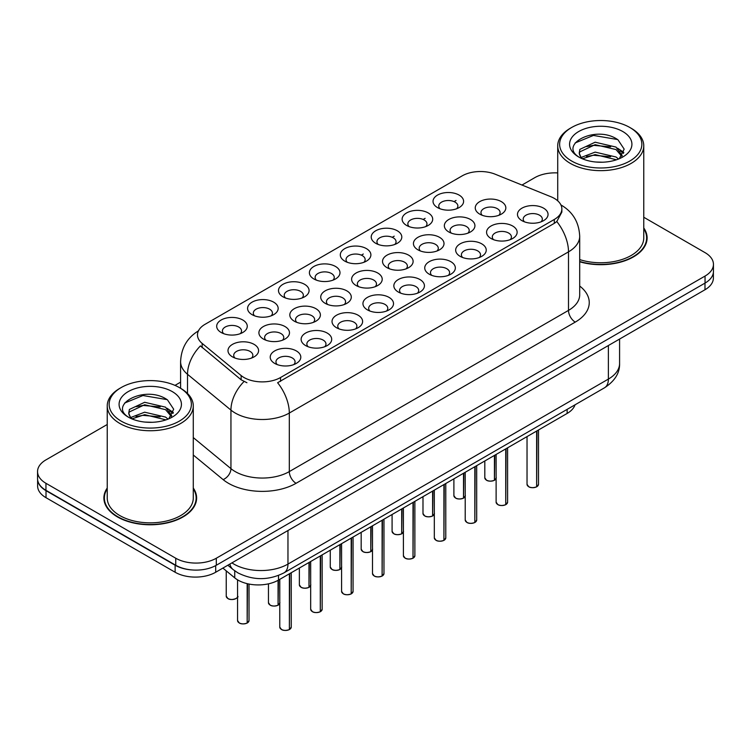 <?xml version="1.0" encoding="UTF-8"?>
<svg xmlns="http://www.w3.org/2000/svg" width="751" height="751" viewBox="0 0 751 751"><rect width="100%" height="100%" fill="white"/><g stroke="black" fill="none" stroke-linecap="round" stroke-linejoin="round"><path stroke-width="1.13" d="M437.504 207.586L437.504 207.586A15.292 8.834 180 0 1 437.504 195.1A15.292 8.834 180 0 1 459.133 195.1A15.292 8.834 180 0 1 459.133 207.586A15.292 8.834 180 0 1 437.504 207.586M456.627 208.759A9.556 5.52 0 0 0 457.875 206.027A9.556 5.52 0 0 0 455.078 202.122A9.556 5.52 0 0 0 444.658 200.93A9.556 5.52 0 0 0 438.762 206.027A9.556 5.52 0 0 0 440.011 208.759M344.784 261.123L344.784 261.123A15.292 8.834 180 0 1 344.784 248.628A15.292 8.834 180 0 1 366.413 248.628A15.292 8.834 180 0 1 366.413 261.123A15.292 8.834 180 0 1 344.784 261.123M363.906 262.296A9.556 5.52 0 0 0 365.155 259.564A9.556 5.52 0 0 0 362.358 255.659A9.556 5.52 0 0 0 351.937 254.458A9.556 5.52 0 0 0 346.042 259.564A9.556 5.52 0 0 0 347.291 262.296M313.88 278.968A15.292 8.834 180 0 1 313.871 278.968A15.292 8.834 180 0 1 313.88 266.474A15.292 8.834 180 0 1 335.509 266.474A15.292 8.834 180 0 1 335.509 278.968A15.292 8.834 180 0 1 313.88 278.968M333.003 280.132A9.556 5.52 0 0 0 334.251 277.401A9.556 5.52 0 0 0 331.454 273.505A9.556 5.52 0 0 0 321.034 272.303A9.556 5.52 0 0 0 315.129 277.401A9.556 5.52 0 0 0 316.387 280.132M282.967 296.805L282.967 296.805A15.292 8.834 180 0 1 282.967 284.319A15.292 8.834 180 0 1 304.606 284.319A15.292 8.834 180 0 1 304.606 296.805A15.292 8.834 180 0 1 282.967 296.805M302.09 297.978A9.556 5.52 0 0 0 303.348 295.246A9.556 5.52 0 0 0 300.541 291.341A9.556 5.52 0 0 0 290.13 290.149A9.556 5.52 0 0 0 284.225 295.246A9.556 5.52 0 0 0 285.474 297.978M375.688 243.277L375.688 243.277A15.292 8.834 180 0 1 375.688 230.792A15.292 8.834 180 0 1 397.326 230.792A15.292 8.834 180 0 1 397.326 243.277A15.292 8.834 180 0 1 375.688 243.277M394.81 244.45A9.556 5.52 0 0 0 396.068 241.719A9.556 5.52 0 0 0 393.261 237.814A9.556 5.52 0 0 0 382.85 236.621A9.556 5.52 0 0 0 376.946 241.719A9.556 5.52 0 0 0 378.194 244.45M406.591 225.431L406.591 225.431A15.292 8.834 180 0 1 406.591 212.946A15.292 8.834 180 0 1 428.23 212.946A15.292 8.834 180 0 1 428.23 225.431A15.292 8.834 180 0 1 406.591 225.431M425.723 226.605A9.556 5.52 0 0 0 426.972 223.873A9.556 5.52 0 0 0 424.174 219.968A9.556 5.52 0 0 0 413.754 218.776A9.556 5.52 0 0 0 407.849 223.873A9.556 5.52 0 0 0 409.107 226.605M252.064 314.65L252.064 314.65A15.292 8.834 180 0 1 252.064 302.165A15.292 8.834 180 0 1 273.693 302.165A15.292 8.834 180 0 1 273.693 314.65A15.292 8.834 180 0 1 252.064 314.65M271.186 315.824A9.556 5.52 0 0 0 272.435 313.092A9.556 5.52 0 0 0 269.637 309.187A9.556 5.52 0 0 0 259.217 307.994A9.556 5.52 0 0 0 253.322 313.092A9.556 5.52 0 0 0 254.57 315.824M221.16 332.496L221.16 332.496A15.292 8.834 180 0 1 221.16 320.01A15.292 8.834 180 0 1 242.789 320.01A15.292 8.834 180 0 1 242.789 332.496A15.292 8.834 180 0 1 221.16 332.496M240.282 333.669A9.556 5.52 0 0 0 241.531 330.938A9.556 5.52 0 0 0 238.734 327.032A9.556 5.52 0 0 0 228.313 325.84A9.556 5.52 0 0 0 222.409 330.938A9.556 5.52 0 0 0 223.667 333.669M479.729 214.119L479.729 214.119A15.292 8.834 180 0 1 479.729 201.634A15.292 8.834 180 0 1 501.358 201.634A15.292 8.834 180 0 1 501.358 214.119A15.292 8.834 180 0 1 479.729 214.119M498.852 215.293A9.556 5.52 0 0 0 500.1 212.561A9.556 5.52 0 0 0 497.303 208.656A9.556 5.52 0 0 0 486.883 207.464A9.556 5.52 0 0 0 480.978 212.561A9.556 5.52 0 0 0 482.236 215.293M448.816 231.965L448.816 231.965A15.292 8.834 180 0 1 448.816 219.48A15.292 8.834 180 0 1 470.455 219.48A15.292 8.834 180 0 1 470.455 231.965A15.292 8.834 180 0 1 448.816 231.965M467.939 233.139A9.556 5.52 0 0 0 469.197 230.407A9.556 5.52 0 0 0 466.399 226.502A9.556 5.52 0 0 0 455.979 225.309A9.556 5.52 0 0 0 450.074 230.407A9.556 5.52 0 0 0 451.332 233.139M356.096 285.502L356.096 285.502A15.292 8.834 180 0 1 356.096 273.007A15.292 8.834 180 0 1 377.734 273.007A15.292 8.834 180 0 1 377.734 285.502A15.292 8.834 180 0 1 356.096 285.502M375.218 286.666A9.556 5.52 0 0 0 376.476 283.934A9.556 5.52 0 0 0 373.679 280.039A9.556 5.52 0 0 0 363.259 278.837A9.556 5.52 0 0 0 357.354 283.934A9.556 5.52 0 0 0 358.612 286.666M417.913 249.811L417.913 249.811A15.292 8.834 180 0 1 417.913 237.325A15.292 8.834 180 0 1 439.542 237.325A15.292 8.834 180 0 1 439.542 249.811A15.292 8.834 180 0 1 417.913 249.811M437.035 250.984A9.556 5.52 0 0 0 438.284 248.252A9.556 5.52 0 0 0 435.486 244.347A9.556 5.52 0 0 0 425.066 243.146A9.556 5.52 0 0 0 419.171 248.252A9.556 5.52 0 0 0 420.419 250.984M387.009 267.656L387.009 267.656A15.292 8.834 180 0 1 387.009 255.162A15.292 8.834 180 0 1 408.638 255.162A15.292 8.834 180 0 1 408.638 267.656A15.292 8.834 180 0 1 387.009 267.656M406.131 268.83A9.556 5.52 0 0 0 407.38 266.089A9.556 5.52 0 0 0 404.582 262.193A9.556 5.52 0 0 0 394.162 260.991A9.556 5.52 0 0 0 388.258 266.089A9.556 5.52 0 0 0 389.516 268.83M263.376 339.03L263.376 339.03A15.292 8.834 180 0 1 263.376 326.544A15.292 8.834 180 0 1 285.014 326.544A15.292 8.834 180 0 1 285.014 339.03A15.292 8.834 180 0 1 263.376 339.03M282.498 340.203A9.556 5.52 0 0 0 283.756 337.471A9.556 5.52 0 0 0 280.958 333.566A9.556 5.52 0 0 0 270.538 332.374A9.556 5.52 0 0 0 264.634 337.471A9.556 5.52 0 0 0 265.892 340.203M294.289 321.184L294.289 321.184A15.292 8.834 180 0 1 294.289 308.699A15.292 8.834 180 0 1 315.918 308.699A15.292 8.834 180 0 1 315.918 321.184A15.292 8.834 180 0 1 294.289 321.184M313.411 322.357A9.556 5.52 0 0 0 314.66 319.626A9.556 5.52 0 0 0 311.862 315.72A9.556 5.52 0 0 0 301.442 314.528A9.556 5.52 0 0 0 295.537 319.626A9.556 5.52 0 0 0 296.795 322.357M325.192 303.338L325.192 303.338A15.292 8.834 180 0 1 325.192 290.853A15.292 8.834 180 0 1 346.821 290.853A15.292 8.834 180 0 1 346.821 303.338A15.292 8.834 180 0 1 325.192 303.338M344.315 304.512A9.556 5.52 0 0 0 345.573 301.78A9.556 5.52 0 0 0 342.766 297.875A9.556 5.52 0 0 0 332.346 296.683A9.556 5.52 0 0 0 326.45 301.78A9.556 5.52 0 0 0 327.699 304.512M232.472 356.875L232.472 356.875A15.292 8.834 180 0 1 232.472 344.38A15.292 8.834 180 0 1 254.101 344.38A15.292 8.834 180 0 1 254.101 356.875A15.292 8.834 180 0 1 232.472 356.875M251.594 358.049A9.556 5.52 0 0 0 252.852 355.317A9.556 5.52 0 0 0 250.045 351.412A9.556 5.52 0 0 0 239.625 350.21A9.556 5.52 0 0 0 233.73 355.317A9.556 5.52 0 0 0 234.979 358.049M305.601 345.563L305.601 345.563A15.292 8.834 180 0 1 305.601 333.078A15.292 8.834 180 0 1 327.229 333.078A15.292 8.834 180 0 1 327.229 345.563A15.292 8.834 180 0 1 305.601 345.563M324.723 346.737A9.556 5.52 0 0 0 325.981 344.005A9.556 5.52 0 0 0 323.174 340.1A9.556 5.52 0 0 0 312.763 338.898A9.556 5.52 0 0 0 306.859 344.005A9.556 5.52 0 0 0 308.107 346.737M336.504 327.718L336.504 327.718A15.292 8.834 180 0 1 336.504 315.232A15.292 8.834 180 0 1 358.143 315.232A15.292 8.834 180 0 1 358.143 327.718A15.292 8.834 180 0 1 336.504 327.718M355.627 328.891A9.556 5.52 0 0 0 356.885 326.159A9.556 5.52 0 0 0 354.087 322.254A9.556 5.52 0 0 0 343.667 321.062A9.556 5.52 0 0 0 337.762 326.159A9.556 5.52 0 0 0 339.02 328.891M367.417 309.872L367.417 309.872A15.292 8.834 180 0 1 367.417 297.387A15.292 8.834 180 0 1 389.046 297.387A15.292 8.834 180 0 1 389.046 309.872A15.292 8.834 180 0 1 367.417 309.872M386.54 311.045A9.556 5.52 0 0 0 387.788 308.314A9.556 5.52 0 0 0 384.991 304.408A9.556 5.52 0 0 0 374.571 303.216A9.556 5.52 0 0 0 368.675 308.314A9.556 5.52 0 0 0 369.924 311.045M398.321 292.036L398.321 292.036A15.292 8.834 180 0 1 398.321 279.541A15.292 8.834 180 0 1 419.95 279.541A15.292 8.834 180 0 1 419.95 292.036A15.292 8.834 180 0 1 398.321 292.036M417.443 293.2A9.556 5.52 0 0 0 418.701 290.468A9.556 5.52 0 0 0 415.894 286.572A9.556 5.52 0 0 0 405.484 285.371A9.556 5.52 0 0 0 399.579 290.468A9.556 5.52 0 0 0 400.827 293.2M429.225 274.19L429.225 274.19A15.292 8.834 180 0 1 429.225 261.695A15.292 8.834 180 0 1 450.863 261.695A15.292 8.834 180 0 1 450.863 274.19A15.292 8.834 180 0 1 429.225 274.19M448.347 275.354A9.556 5.52 0 0 0 449.605 272.622A9.556 5.52 0 0 0 446.807 268.727A9.556 5.52 0 0 0 436.387 267.525A9.556 5.52 0 0 0 430.483 272.622A9.556 5.52 0 0 0 431.741 275.354M460.138 256.344L460.138 256.344A15.292 8.834 180 0 1 460.138 243.859A15.292 8.834 180 0 1 481.767 243.859A15.292 8.834 180 0 1 481.767 256.344A15.292 8.834 180 0 1 460.138 256.344M479.26 257.518A9.556 5.52 0 0 0 480.509 254.786A9.556 5.52 0 0 0 477.711 250.881A9.556 5.52 0 0 0 467.291 249.679A9.556 5.52 0 0 0 461.396 254.786A9.556 5.52 0 0 0 462.644 257.518M491.041 238.499L491.041 238.499A15.292 8.834 180 0 1 491.041 226.013A15.292 8.834 180 0 1 512.67 226.013A15.292 8.834 180 0 1 512.67 238.499A15.292 8.834 180 0 1 491.041 238.499M510.164 239.672A9.556 5.52 0 0 0 511.422 236.94A9.556 5.52 0 0 0 508.615 233.035A9.556 5.52 0 0 0 498.204 231.843A9.556 5.52 0 0 0 492.299 236.94A9.556 5.52 0 0 0 493.548 239.672M521.945 220.653L521.945 220.653A15.292 8.834 180 0 1 521.945 208.168A15.292 8.834 180 0 1 543.583 208.168A15.292 8.834 180 0 1 543.583 220.653A15.292 8.834 180 0 1 521.945 220.653M541.067 221.827A9.556 5.52 0 0 0 542.325 219.095A9.556 5.52 0 0 0 539.528 215.19A9.556 5.52 0 0 0 529.108 213.997A9.556 5.52 0 0 0 523.203 219.095A9.556 5.52 0 0 0 524.461 221.827M274.697 363.409L274.697 363.409A15.292 8.834 180 0 1 274.697 350.914A15.292 8.834 180 0 1 296.326 350.914A15.292 8.834 180 0 1 296.326 363.409A15.292 8.834 180 0 1 274.697 363.409M293.819 364.573A9.556 5.52 0 0 0 295.068 361.841A9.556 5.52 0 0 0 292.27 357.945A9.556 5.52 0 0 0 281.85 356.744A9.556 5.52 0 0 0 275.955 361.841A9.556 5.52 0 0 0 277.203 364.573M550.858 196.715A25.816 14.898 180 0 1 554.304 198.386A25.816 14.898 180 0 1 561.861 208.928A25.816 14.898 180 0 1 554.304 219.461L280.527 377.528A25.816 14.898 180 0 1 241.127 375.538L202.15 343.404A25.816 14.898 180 0 1 197.485 334.852A25.816 14.898 180 0 1 205.042 324.319L462.137 175.884A25.816 14.898 180 0 1 495.191 174.213L550.858 196.715M575.031 404.808A28.679 16.56 180 0 1 567.136 413.444L278.508 580.082A28.679 16.56 180 0 1 234.734 577.866L222.878 568.094M107.233 488.028A46.365 26.773 0 0 0 103.891 498.007A46.365 26.773 0 0 0 117.475 516.941A46.365 26.773 0 0 0 167.999 522.743A46.365 26.773 0 0 0 196.621 498.007A46.365 26.773 0 0 0 193.279 488.028M104.37 500.419A46.365 26.773 0 0 0 104.211 501.133M561.861 208.928L561.861 212.082L556.801 221.536L554.304 223.347L277.617 382.728A33.457 19.319 60 0 1 289.313 413.041A38.245 22.079 180 0 1 235.232 413.041A38.245 22.079 180 0 1 230.942 410.093L187.515 374.289A38.245 22.079 180 0 1 180.597 361.625L180.597 388.295M107.233 424.493L45.952 459.875A28.679 16.56 0 0 0 37.55 471.59L37.55 478.612A28.679 16.56 0 0 0 45.952 490.319L175.743 565.259A28.679 16.56 0 0 0 216.307 565.259L705.048 283.08A28.679 16.56 0 0 0 713.45 271.374L713.45 264.343A28.679 16.56 0 0 0 705.048 252.636L643.767 217.255M246.919 382.728L241.127 379.79L200.414 345.892A33.457 22.38 129.5 0 0 187.515 374.289L187.515 393.486M579.697 261.78A46.365 26.773 0 0 0 647.109 237.926A46.365 26.773 0 0 0 643.767 227.938M37.55 471.59A28.679 16.56 0 0 0 45.952 483.297L175.743 558.228A28.679 16.56 0 0 0 216.307 558.228L705.048 276.058A28.679 16.56 0 0 0 713.45 264.343M557.721 172.927A28.679 16.56 0 0 0 534.693 177.705L521.983 185.046M180.597 382.137L174.983 385.385M196.311 501.133A46.365 26.773 0 0 0 196.142 500.419M646.789 241.043A46.365 26.773 0 0 0 646.63 240.339M37.616 479.748L37.616 485.991A28.679 16.56 0 0 0 46.018 497.697L175.133 572.243A28.679 16.56 0 0 0 215.697 572.243L704.982 289.755A28.679 16.56 0 0 0 713.384 278.048L713.384 272.51M37.757 480.621A28.679 16.56 0 0 0 46.018 490.675L175.133 565.221A28.679 16.56 0 0 0 192.547 569.981M289.388 629.526L289.351 629.62C285.943 630.709 283.324 630.68 281.494 629.516L279.776 627.085A5.736 3.314 0 0 0 281.456 629.432A5.736 3.314 0 0 0 289.388 629.526L289.388 573.802M289.351 629.62L289.257 629.601A5.548 3.201 180 0 1 281.587 629.507M289.388 629.291L289.736 573.595M247.163 622.992L247.126 623.086C243.718 624.184 241.099 624.147 239.269 622.983L237.551 620.551A5.736 3.314 0 0 0 239.231 622.898A5.736 3.314 0 0 0 247.163 622.992L247.163 583.649M247.126 623.086L247.032 623.067A5.548 3.201 180 0 1 239.372 622.973M247.163 622.757L247.52 583.734M571.671 161.033A41.108 23.732 0 0 0 629.807 161.033A41.108 23.732 0 0 0 629.807 127.473L631.159 128.252A43.023 24.839 0 0 1 643.767 145.816A43.023 24.839 0 0 1 617.209 168.759A43.023 24.839 0 0 1 570.319 163.38A43.023 24.839 0 0 1 557.721 145.816A43.023 24.839 0 0 1 570.319 128.252L571.671 127.473A41.108 23.732 0 0 0 571.671 161.033M579.697 259.583A43.023 24.839 0 0 0 643.767 237.926L643.767 145.816M579.697 261.47A45.886 26.492 0 0 0 646.63 237.926A45.886 26.492 0 0 0 643.767 228.708M595.524 162L602.809 162.216M581.227 157.419L595.149 152.115L616.027 156.997L618.552 159.024M582.513 158.761L595.149 154.593L616.477 159.785M581.452 158.386L579.218 153.157A21.61 12.476 0 0 0 582.701 158.93M579.218 153.157L579.866 149.374L595.149 142.202L616.027 147.083L622.232 155.654M579.265 153.457L579.866 151.852L595.149 144.68L616.027 149.562L621.744 156.302M619.293 158.714L624.175 149.13L617.998 139.827C596.125 124.103 557.261 144.821 579.697 157.522L579.81 157.588M622.786 131.528A31.176 17.996 0 0 0 578.702 131.528A31.176 17.996 0 0 0 578.702 156.978A31.176 17.996 0 0 0 622.786 156.978A31.176 17.996 0 0 0 622.786 131.528M631.159 128.252L629.807 127.473A41.108 23.732 0 0 0 571.671 127.473M575.144 142.953L593.45 135.433L617.575 139.536M586.578 146.595L593.45 145.347L610.676 146.83M620.101 150.848L623.499 153.354M586.578 156.508L593.45 155.26L610.676 156.743M617.51 148.182L623.828 152.406M121.193 421.123A41.108 23.732 0 0 0 179.329 421.123A41.108 23.732 0 0 0 179.329 387.554L180.681 388.342A43.023 24.839 0 0 1 193.279 405.897A43.023 24.839 0 0 1 166.722 428.849A43.023 24.839 0 0 1 119.841 423.461A43.023 24.839 0 0 1 107.233 405.897A43.023 24.839 0 0 1 119.841 388.342L121.193 387.554A41.108 23.732 0 0 0 121.193 421.123M107.233 405.897L107.233 498.007A43.023 24.839 0 0 0 119.841 515.571A43.023 24.839 0 0 0 166.722 520.959A43.023 24.839 0 0 0 193.279 498.007L193.279 405.897M107.233 488.788A45.886 26.492 0 0 0 104.37 498.007A45.886 26.492 0 0 0 117.813 516.744A45.886 26.492 0 0 0 167.82 522.489A45.886 26.492 0 0 0 196.142 498.007A45.886 26.492 0 0 0 193.279 488.788M145.037 422.081L152.322 422.297M130.74 417.509L144.661 412.196L165.539 417.077L168.064 419.114M132.026 418.842L144.661 414.674L165.999 419.875M130.965 418.476L128.731 413.238A21.61 12.476 0 0 0 132.214 419.02M128.731 413.238L129.379 409.455L144.661 402.283L165.539 407.164L171.744 415.744M128.778 413.548L129.379 411.933L144.661 404.761L165.539 409.642L171.256 416.392M168.806 418.805L173.688 409.22L167.511 399.907C145.638 384.183 106.773 404.902 129.219 417.603L129.322 417.678M172.298 391.618A31.176 17.996 0 0 0 128.214 391.618A31.176 17.996 0 0 0 128.214 417.068A31.176 17.996 0 0 0 172.298 417.068A31.176 17.996 0 0 0 172.298 391.618M180.681 388.342L179.329 387.554A41.108 23.732 0 0 0 121.193 387.554M124.657 403.034L142.962 395.524L167.088 399.626M136.091 406.685L142.962 405.437L160.188 406.911M169.613 410.938L173.012 413.435M136.091 416.598L142.962 415.35L160.188 416.824M167.022 408.262L173.34 412.487M320.292 611.689L320.255 611.774C316.847 612.872 314.228 612.835 312.397 611.671L310.679 609.239A5.736 3.314 0 0 0 312.36 611.586A5.736 3.314 0 0 0 320.292 611.689L320.292 555.956M320.255 611.774L320.161 611.755A5.548 3.201 180 0 1 312.5 611.661M320.292 611.445L320.649 555.749M351.196 593.844L351.158 593.928C347.751 595.027 345.141 594.989 343.31 593.825L341.592 591.403A5.736 3.314 0 0 0 343.273 593.741A5.736 3.314 0 0 0 351.196 593.844L351.196 538.11M351.158 593.928L351.074 593.919A5.548 3.201 180 0 1 343.404 593.816M351.196 593.609L351.552 537.904M382.109 575.998L382.062 576.083C378.664 577.181 376.044 577.153 374.214 575.989L372.496 573.557A5.736 3.314 0 0 0 374.176 575.895A5.736 3.314 0 0 0 382.109 575.998L382.109 520.265M382.062 576.083L381.977 576.073A5.548 3.201 180 0 1 374.308 575.979M382.109 575.764L382.456 520.067M413.012 558.153L412.975 558.237C409.567 559.335 406.948 559.307 405.118 558.143L403.4 555.712A5.736 3.314 0 0 0 405.08 558.049A5.736 3.314 0 0 0 413.012 558.153L413.012 502.428M412.975 558.237L412.881 558.228A5.548 3.201 180 0 1 405.221 558.134M413.012 557.918L413.369 502.222M278.067 605.156L278.03 605.24C274.622 606.339 272.003 606.301 270.182 605.137L268.454 602.706A5.736 3.314 0 0 0 270.135 605.053A5.736 3.314 0 0 0 278.067 605.156L278.067 580.326M278.03 605.24L277.945 605.231A5.548 3.201 180 0 1 270.276 605.128M278.067 604.912L278.424 580.129M308.98 587.31L308.933 587.395C305.535 588.493 302.916 588.455 301.085 587.291L299.367 584.869A5.736 3.314 0 0 0 301.048 587.207A5.736 3.314 0 0 0 308.98 587.31L308.98 562.49M308.933 587.395L308.849 587.385A5.548 3.201 180 0 1 301.179 587.282M308.98 587.075L309.328 562.283M339.884 569.465L339.846 569.549C336.439 570.647 333.82 570.619 331.989 569.455L330.271 567.024A5.736 3.314 0 0 0 331.951 569.361A5.736 3.314 0 0 0 339.884 569.465L339.884 544.644M339.846 569.549L339.752 569.54A5.548 3.201 180 0 1 332.083 569.446M339.884 569.23L340.241 544.437M370.787 551.619L370.75 551.703C367.342 552.802 364.723 552.774 362.902 551.61L361.175 549.178A5.736 3.314 0 0 0 362.855 551.516A5.736 3.314 0 0 0 370.787 551.619L370.787 526.798M370.75 551.703L370.665 551.694A5.548 3.201 180 0 1 362.996 551.6M370.787 551.384L371.144 526.601M443.916 540.307L443.879 540.401C440.471 541.49 437.861 541.462 436.031 540.298L434.313 537.866A5.736 3.314 0 0 0 435.993 540.213A5.736 3.314 0 0 0 443.916 540.307L443.916 484.583M443.879 540.401L443.794 540.382A5.548 3.201 180 0 1 436.124 540.288M443.916 540.072L444.273 484.376M474.829 522.461L474.782 522.555C471.384 523.654 468.765 523.616 466.934 522.452L465.216 520.021A5.736 3.314 0 0 0 466.897 522.367A5.736 3.314 0 0 0 474.829 522.461L474.829 466.737M474.782 522.555L474.698 522.536A5.548 3.201 180 0 1 467.028 522.443M474.829 522.227L475.176 466.531M505.733 504.625L505.695 504.71C502.288 505.808 499.668 505.77 497.838 504.606L496.12 502.184A5.736 3.314 0 0 0 497.8 504.522A5.736 3.314 0 0 0 505.733 504.625L505.733 448.891M505.695 504.71L505.601 504.7A5.548 3.201 180 0 1 497.941 504.597M505.733 504.39L506.09 448.685M536.636 486.779L536.599 486.864C533.191 487.962 530.572 487.925 528.751 486.77L527.033 484.339A5.736 3.314 0 0 0 528.704 486.676A5.736 3.314 0 0 0 536.636 486.779L536.636 431.046M536.599 486.864L536.514 486.855A5.548 3.201 180 0 1 528.845 486.761M536.636 486.545L536.993 430.849M401.701 533.773L401.654 533.867C398.255 534.956 395.636 534.928 393.806 533.764L392.088 531.332A5.736 3.314 0 0 0 393.768 533.679A5.736 3.314 0 0 0 401.701 533.773L401.701 508.962M401.654 533.867L401.569 533.848A5.548 3.201 180 0 1 393.899 533.754M401.701 533.539L402.048 508.756M432.604 515.937L432.567 516.021C429.159 517.12 426.54 517.082 424.709 515.918L422.991 513.487A5.736 3.314 0 0 0 424.672 515.834A5.736 3.314 0 0 0 432.604 515.937L432.604 491.116M432.567 516.021L432.473 516.003A5.548 3.201 180 0 1 424.803 515.909M432.604 515.693L432.961 490.91M463.508 498.091L463.47 498.176C460.063 499.274 457.443 499.237 455.622 498.073L453.895 495.651A5.736 3.314 0 0 0 455.575 497.988A5.736 3.314 0 0 0 463.508 498.091L463.508 473.271M463.47 498.176L463.376 498.166A5.548 3.201 180 0 1 455.716 498.063M463.508 497.857L463.865 473.064M494.421 480.246L494.374 480.33C490.976 481.429 488.357 481.4 486.526 480.236L484.808 477.805A5.736 3.314 0 0 0 486.488 480.142A5.736 3.314 0 0 0 494.421 480.246L494.421 455.425M494.374 480.33L494.289 480.321A5.548 3.201 180 0 1 486.62 480.227M494.421 480.011L494.768 455.219M280.527 377.528L280.527 381.414M241.127 375.538L241.127 379.79M202.15 343.404L202.15 347.657M554.304 219.461L554.304 223.347M567.136 409.37L567.136 413.444M234.734 570.826L234.734 577.866M278.508 575.463L278.508 580.082M579.697 286.037A47.801 27.599 180 0 1 575.257 322.104L296.072 483.297A9.556 5.52 60 0 1 289.313 471.59L568.498 310.398A38.245 22.079 0 0 0 579.697 294.786L579.697 236.246A38.245 22.079 180 0 1 568.498 251.857A33.457 19.319 -120 0 0 556.801 221.536M296.072 483.297A47.801 27.599 180 0 1 228.473 483.297A47.801 27.599 180 0 1 223.113 479.607L193.279 455.012M243.981 381.564A33.457 22.38 129.5 0 0 230.942 410.093L230.942 468.643A38.245 22.079 0 0 0 235.232 471.59A38.245 22.079 0 0 0 289.313 471.59L289.313 413.041L568.498 251.857L568.498 310.398A9.556 5.52 60 0 0 575.257 322.104M361.344 255.152L363.306 254.016M392.257 237.307L394.209 236.171M423.16 219.461L425.122 218.334M454.064 201.615L456.026 200.489M216.307 558.228L216.307 565.259M175.743 558.228L175.743 565.259M705.048 276.058L705.048 283.08M45.952 483.297L45.952 490.319M193.279 437.58L230.942 468.643A9.556 6.393 -50.5 0 1 223.113 479.607M231.928 562.875A38.245 22.079 0 0 0 233.88 564.085A38.245 22.079 0 0 0 287.962 564.085L608.385 379.086A38.245 22.079 0 0 0 619.584 363.484C619.866 372.965 614.806 381.086 604.424 387.845L284 572.835A19.122 11.04 60 0 0 287.962 564.085L287.962 530.525M608.385 345.526L608.385 379.086A19.122 11.04 60 0 1 604.424 387.845M229.89 564.048A19.122 12.786 129.5 0 0 233.092 569.558L227.844 565.231M704.982 289.755L704.982 283.118M215.697 572.243L215.697 565.597M175.133 572.243L175.133 565.221M46.018 497.697L46.018 490.675M289.736 629.329A5.736 3.314 0 0 0 291.247 627.085L291.247 572.722M247.52 622.795A5.736 3.314 0 0 0 249.022 620.551L249.022 584.053M237.71 596.172C239.616 597.627 231.684 601.157 227.957 598.603L226.239 596.172A5.736 3.314 0 0 0 227.919 598.519A5.736 3.314 0 0 0 233.533 599.364A5.736 3.314 0 0 0 237.551 596.942M235.955 598.556A5.548 3.201 180 0 1 228.051 598.594M320.649 611.483A5.736 3.314 0 0 0 322.151 609.239L322.151 554.886M351.552 593.637A5.736 3.314 0 0 0 353.064 591.403L353.064 537.04M382.456 575.792A5.736 3.314 0 0 0 383.968 573.557L383.968 519.194M413.369 557.946A5.736 3.314 0 0 0 414.871 555.712L414.871 501.349M278.424 604.949A5.736 3.314 0 0 0 279.776 603.475M309.328 587.104A5.736 3.314 0 0 0 310.679 585.63M340.241 569.258A5.736 3.314 0 0 0 341.592 567.794M371.144 551.412A5.736 3.314 0 0 0 372.496 549.948M444.273 540.11A5.736 3.314 0 0 0 445.784 537.866L445.784 483.503M475.176 522.264A5.736 3.314 0 0 0 476.688 520.021L476.688 465.658M506.09 504.419A5.736 3.314 0 0 0 507.592 502.184L507.592 447.821M536.993 486.573A5.736 3.314 0 0 0 538.505 484.339L538.505 429.976M402.048 533.576A5.736 3.314 0 0 0 403.4 532.102M432.961 515.73A5.736 3.314 0 0 0 434.313 514.257M463.865 497.885A5.736 3.314 0 0 0 465.216 496.411M494.768 480.039A5.736 3.314 0 0 0 496.12 478.565M579.697 236.246C579.049 222.493 573.004 212.186 561.57 205.314L560.931 204.957M198.733 330.693C187.29 337.565 181.244 347.873 180.597 361.625M284 572.835C268.614 580.57 253.228 580.57 237.842 572.835L233.092 569.558M619.584 363.484L619.584 339.058M279.776 627.085L279.776 579.35M291.247 627.085L289.698 629.413M237.551 620.551L237.551 579.847M249.022 620.551L247.483 622.879M226.239 596.172L226.239 570.863M646.63 241.756L646.63 237.926M557.721 200.827L557.721 145.816M196.142 501.846L196.142 498.007M104.37 501.846L104.37 498.007M310.679 609.239L310.679 561.504M322.151 609.239L320.611 611.567M341.592 591.403L341.592 543.658M353.064 591.403L351.515 593.722M372.496 573.557L372.496 525.813M383.968 573.557L382.419 575.876M403.4 555.712L403.4 507.976M414.871 555.712L413.332 558.04M268.454 602.706L268.454 583.837M279.935 602.706L278.386 605.034M299.367 584.869L299.367 568.038M310.839 584.869L309.29 587.188M330.271 567.024L330.271 550.192M341.743 567.024L340.194 569.342M361.175 549.178L361.175 532.346M372.646 549.178L371.107 551.506M434.313 537.866L434.313 490.131M445.784 537.866L444.235 540.194M465.216 520.021L465.216 472.285M476.688 520.021L475.139 522.349M496.12 502.184L496.12 454.439M507.592 502.184L506.052 504.503M527.033 484.339L527.033 436.594M538.505 484.339L536.956 486.657M392.088 531.332L392.088 514.51M403.559 531.332L402.01 533.661M422.991 513.487L422.991 496.664M434.463 513.487L432.914 515.815M453.895 495.651L453.895 478.819M465.367 495.651L463.827 497.969M484.808 477.805L484.808 460.973M496.28 477.805L494.731 480.124"/></g></svg>

